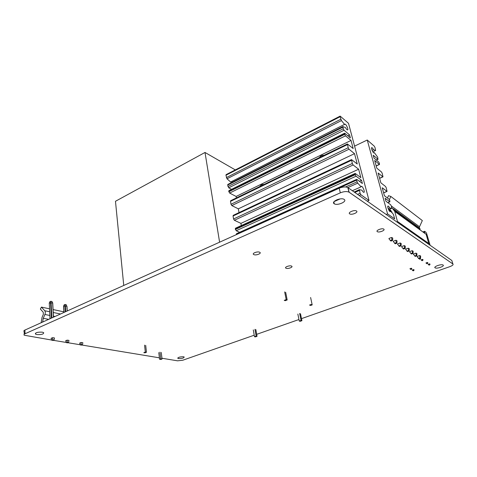 <?xml version="1.0" encoding="UTF-8"?>
<svg xmlns="http://www.w3.org/2000/svg" width="477" height="477" viewBox="0 0 477 477"><rect width="100%" height="100%" fill="white"/><g stroke="black" fill="none" stroke-linecap="round" stroke-linejoin="round"><path stroke-width="0.72" d="M161.947 358.245L177.539 360.821L182.792 360.224L254.223 335.194M159.396 357.822L81.74 345.008M80.231 344.758L67.835 342.713M66.273 342.456L53.311 340.316M51.695 340.053L24.285 335.236C23.713 334.765 23.957 334.27 25.031 333.763L340.334 192.833C343.893 191.426 346.773 191.199 348.985 192.148L452.9 263.984C453.549 264.729 452.53 265.611 449.859 266.643L301.5 318.63M298.96 319.518L256.686 334.329M42.316 332.165C37.6 331.962 35.322 332.606 35.471 334.097L36.854 334.568C41.553 334.765 43.824 334.121 43.663 332.636L42.316 332.165M443.079 265.027L443.038 265.003C441.297 263.811 433.074 266.774 435.107 267.847L435.131 267.865C436.837 269.052 445.029 266.142 443.079 265.027M344.15 199.398L344.042 199.326C340.769 197.192 330.656 201.801 334.228 203.762L334.299 203.804C337.483 205.927 347.59 201.449 344.15 199.398M183.55 356.79C180.002 356.748 178.1 357.273 177.861 358.352L178.505 358.573C182.053 358.609 183.943 358.084 184.182 357.005L183.55 356.79M24.249 334.24L24.154 331.575C23.582 331.086 23.832 330.591 24.899 330.078L339.189 188.212C342.73 186.799 345.604 186.573 347.816 187.544L451.826 260.496L452.9 263.984M336.929 199.75L340.292 198.891M41.147 322.744L42.042 317.378L43.341 314.385L43.24 312.232L40.366 309.06L41.439 307.105L44.737 310.736C45.44 311.684 45.5 312.93 44.921 314.468L43.252 318.296L42.668 322.058M41.439 307.105L49.507 308.81M53.078 309.561L63.864 311.839M52.744 302.984L51.993 301.547L50.795 301.279L51.087 302.901L52.744 302.984L52.685 303.408M67.156 311.004L66.869 306.377L65.116 305.715L65.075 304.457L66.22 304.714L66.905 306.538M50.795 301.279L49.805 301.744L49.209 303.312L50.806 302.561M52.661 338.038L52.911 337.698L54.485 337.966L54.026 340.012L52.81 339.809L52.398 337.752L51.087 338.312L51.796 340.244L53.019 340.441L54.026 340.012M67.233 340.489L67.472 340.155L68.98 340.411L68.545 342.42L67.382 342.224L66.971 340.208L65.671 340.751L66.369 342.647L67.537 342.838L68.545 342.42M81.191 342.838L81.418 342.51L82.861 342.754L82.449 344.722L81.328 344.537L80.929 342.564L79.635 343.094L80.327 344.943L81.448 345.127L82.449 344.722M49.31 303.694L50.019 318.743M65.075 304.457L64.097 304.91L63.524 306.449L65.116 305.715M51.796 340.244L52.81 339.809M66.369 342.647L67.382 342.224M80.327 344.943L81.328 344.537M429.038 244.51L426.152 234.326L394.765 211.448L391.748 207.495M394.145 209.94L420.148 228.978L419.355 227.893L419.498 226.766L422.336 220.565L390.848 196.458L388.481 195.683L387.431 197.997M394.407 210.458L416.88 226.891L416.683 227.422M389.232 209.361L390.025 209.785L392.374 213.183M389.405 199.63L390.848 196.458M397.729 222.55L394.765 211.448M408.449 219.897L407.716 220.189M419.766 255.899L419.867 255.565L420.648 256.066L420.541 258.206L419.939 257.824L419.766 255.899L419.366 255.606L417.125 256.572M406.941 218.8L407.239 219.837M395.314 210.607L395.361 210.285M420.541 258.206L418.979 258.778L417.238 256.829M413.392 254.199L415.264 256.435L416.844 255.851L416.23 255.463L416.051 253.508L415.652 253.215L413.613 253.973L413.499 254.456M409.564 251.773L411.46 254.032L413.052 253.442L412.42 253.037L412.247 251.063L411.842 250.771L409.779 251.54L409.665 252.029M405.635 249.28L407.561 251.57L409.171 250.968L408.521 250.556L408.348 248.559L407.936 248.261L405.855 249.042L405.742 249.537M401.61 246.722L403.566 249.048L405.188 248.434L404.526 248.01L404.347 245.983L403.93 245.685L401.831 246.484L401.717 246.985M397.484 244.105L399.464 246.46L401.103 245.834L400.424 245.399L400.239 243.348L399.821 243.043L397.705 243.86L397.585 244.367M393.251 241.416L395.26 243.801L396.912 243.163L396.214 242.721L396.029 240.641L395.606 240.336L393.465 241.165L393.352 241.678M388.904 238.655L390.937 241.076L392.613 240.426L391.891 239.973L391.706 237.862L391.277 237.558L389.119 238.399L388.999 238.923M419.939 257.824L418.371 258.397M416.051 253.508L416.153 253.174L416.952 253.686L416.844 255.851M412.247 251.063L412.355 250.723L413.171 251.248L413.052 253.442M408.348 248.559L408.455 248.213L409.29 248.755L409.171 250.968M404.347 245.983L404.454 245.637L405.313 246.192L405.188 248.434M400.239 243.348L400.352 243.002L401.235 243.568L401.103 245.834M396.029 240.641L396.148 240.289L397.055 240.873L396.912 243.163M391.706 237.862L391.826 237.51L392.756 238.106L392.613 240.426M404.693 217.136L403.947 217.434M416.23 255.463L414.644 256.042M400.841 214.31L400.09 214.614M412.42 253.037L410.828 253.633M396.894 211.412L396.137 211.722M408.521 250.556L406.911 251.158M404.526 248.01L402.898 248.624M400.424 245.399L398.784 246.025M396.214 242.721L394.557 243.359M391.891 239.973L390.222 240.623M286.2 299.622L284.22 300.355L285.204 300.695L287.178 299.955L286.2 299.622L284.674 291.918M285.657 292.276L287.178 299.955M145.318 352.086L143.81 352.646L144.942 352.837L146.451 352.276L145.318 352.086L144.573 345.145M145.7 345.348L146.451 352.276M158.793 352.604L159.556 359.241L160.868 359.455L162.037 359.038L161.262 352.408M159.556 359.241L160.725 358.823L162.037 359.038M159.956 352.181L160.725 358.823M253.299 329.911L254.479 336.684L255.386 336.905L257.037 336.327L255.851 329.559M254.479 336.684L256.137 336.106L254.951 329.327M257.037 336.327L256.137 336.106M297.851 314.069L299.276 321.057L300.128 321.313L301.923 320.693L300.492 313.711M299.276 321.057L301.07 320.431L299.639 313.437M301.923 320.693L301.07 320.431M312.185 304.892L311.076 304.499L309.525 305.059L310.634 305.453L312.185 304.892L310.61 297.499M219.599 242.197L205.009 152.461L235.304 169.901M123.752 285.461L115.476 201.276L205.009 152.461M367.308 201.205L369.013 200.477L348.526 123.328L340.149 116.108L340.107 116.728L225.949 175.244L226.116 174.618L340.119 116.126M225.949 175.244L226.998 178.792L230.653 182.017L344.954 124.193C346.01 123.71 348.723 129.702 347.554 129.923C347.012 129.941 346.332 129.172 345.527 127.621L342.88 126.566L343.249 128.772L344.054 130.245L349.563 134.902L350.356 137.913L344.853 133.286L344.704 134.359L345.515 135.832L351.024 140.429L353.165 148.538L347.429 143.953L348.192 147.739L349.009 149.218L354.518 153.654L357.249 163.993L351.519 159.604L352.3 163.486L353.123 164.964L358.626 169.216L360.856 177.653L355.353 173.509L355.228 174.707L356.057 176.192L361.554 180.312L362.401 183.508L356.903 179.435L356.641 180.115L357.082 181.797L357.756 183.144L361.077 186.841L361.369 186.334C362.514 185.791 365.191 192.07 363.933 192.338C363.391 192.386 362.735 191.671 361.96 190.186L359.384 189.673L360.069 193.251L360.898 194.741L369.013 200.477M231.47 181.6L232.353 182.148M342.838 127.204L227.66 185.07L227.976 184.408M227.66 185.07L228.721 187.825L231.548 189.327M344.573 133.846L228.745 191.289L228.924 190.633L344.585 133.208M228.745 191.289L229.634 193.06L236.127 196.452L236.389 197.925M347.381 144.626L230.498 201.377L230.683 200.698L347.399 143.965M230.498 201.377L231.005 204.281L231.816 205.575L238.333 208.831L239.007 212.599M351.471 160.308L233.05 216.021L233.241 215.318L351.495 159.616M233.05 216.021L233.563 218.985L234.386 220.279L240.927 223.367L241.314 225.549M355.091 174.171L235.298 228.942L235.501 228.209L355.115 173.449M235.298 228.942L236.21 230.743L239.645 232.293M356.641 180.115L236.264 234.475L236.467 233.73L356.671 179.376M352.354 190.717L361.077 186.841M359.396 181.278L361.554 180.312M240.927 223.367L358.626 169.216M238.333 208.831L354.518 153.654M236.127 196.452L351.024 140.429M319.125 157.714L321.397 155.424L324.193 155.246M288.549 172.573L290.72 170.372L293.355 170.235M259.577 186.656L261.646 184.533L264.127 184.444M347.805 135.766L349.563 134.902M340.107 116.728L341.425 120.586L344.716 124.545M253.907 254.629C256.095 255.672 261.849 253.436 259.828 252.315L259.607 252.208C257.425 251.146 251.635 253.406 253.669 254.509L253.907 254.629M349.719 213.869L349.76 213.899C351.829 215.276 358.734 212.307 356.48 210.995L356.42 210.953C354.31 209.57 347.399 212.599 349.719 213.869M372.799 151.746L375.637 150.458L374.988 147.488L374.278 146.171L367.242 140.023L387.58 213.899L394.7 218.865L393.388 214.328L390.556 211.12L389.781 211.436M375.56 150.452L373.485 149.683C372.775 148.293 372.191 147.608 371.738 147.626C370.718 147.804 373.181 153.397 374.081 152.95L374.29 152.568L377.701 157.201L377.915 159.205L373.223 155.24L374.01 158.096L378.702 162.031L379.418 163.349L379.364 164.392L374.672 160.481L376.8 168.172L381.487 171.994L382.202 173.318L382.995 176.854L378.142 173.02L380.849 182.81L385.523 186.471L386.245 187.795L387.05 191.414L382.214 187.753L384.42 195.731L389.089 199.243L389.81 200.573L389.781 201.729L385.118 198.241L385.953 201.264L390.615 204.716L391.343 206.046L391.76 208.312L389.685 207.996C389.005 206.666 388.439 206.028 387.992 206.07C386.901 206.279 389.339 212.14 390.305 211.645L390.556 211.12M389.685 207.996L388.153 208.634M374.29 152.568L373.706 152.843M373.485 149.683L372.084 150.344M367.242 140.023L354.578 146.117M387.58 213.899L386.209 214.465M383.741 229.103L383.693 229.067C381.904 227.881 375.333 230.576 377.337 231.667L377.373 231.691C379.132 232.871 385.69 230.224 383.741 229.103M291.513 266.065C289.622 265.14 284.077 267.203 285.86 268.157L286.051 268.253C287.947 269.159 293.456 267.114 291.685 266.154L291.513 266.065M424.906 233.42L424.506 232.055L423.546 232.424M422.896 231.953L424.613 231.285L424.506 232.055M424.613 231.285L425.931 232.257L426.676 233.647L430.129 245.273M429.765 264.878L430.045 264.169L429.533 263.841L428.149 264.336L429.073 265.129L429.765 264.878L428.817 264.968M429.533 263.841L429.509 264.717M426.891 263.751L427.589 263.501L426.891 263.751M427.332 263.334L427.35 262.451L427.869 262.785L427.589 263.501M427.35 262.451L425.961 262.952L426.635 263.584M417.816 228.25L417.411 226.861L416.791 227.106M417.47 226.509L417.411 226.861M420.088 229.908L419.343 227.887L393.346 208.813M422.753 260.436L423.039 259.709L422.509 259.369L421.096 259.882L422.05 260.686L422.753 260.436L421.781 260.52M422.509 259.369L422.485 260.263M419.76 259.244L420.47 258.987L419.76 259.244M420.553 258.123L420.47 258.987M420.207 258.325L420.201 258.814M419.116 258.725L419.492 259.071M416.391 226.533L417.113 226.253M413.809 270.584L414.09 269.875L413.559 269.565L412.211 270.048L413.136 270.823L413.809 270.584L412.867 270.668M413.559 269.565L413.541 270.429M410.864 269.505L411.544 269.261L410.864 269.505M411.269 269.106L411.287 268.235L411.83 268.551L411.544 269.261M411.287 268.235L409.934 268.724L410.596 269.35M347.995 187.658L349.164 192.261M339.189 188.212L340.334 192.833M24.899 330.078L25.031 333.763M42.638 321.522L43.496 321.683M43.252 318.296L48.666 319.351M44.921 314.468L49.852 315.464M53.43 316.179L54.992 316.495M44.737 310.736L49.662 311.755M53.233 312.489L60.525 313.997M53.382 317.223L52.637 303.241M50.586 302.949L51.373 318.129M51.087 302.901L51.874 317.903M50.085 318.714L49.304 303.545M63.972 312.441L63.626 306.675M65.391 306.049L65.731 311.648M64.896 306.097L65.248 311.869M390.997 210.488L390.025 209.785M392.005 211.973L388.695 209.588M419.498 226.766L391.319 205.969M428.895 243.568L397.591 221.519M409.242 220.475L409.546 221.525M410.965 222.562L410.661 221.519M409.88 220.94L410.178 221.99L409.874 220.94M405.486 217.721L405.79 218.782M406.13 218.192L406.434 219.253L406.124 218.186M401.64 214.894L401.944 215.968M402.29 215.371L402.594 216.445L402.284 215.371M403.417 217.047L403.113 215.98M397.699 212.003L398.009 213.088M398.361 212.486L398.665 213.571L398.355 212.486M399.505 214.185L399.201 213.106M394.33 209.528L394.634 210.625L394.324 209.528M395.499 211.251L395.189 210.16M390.973 211.228L391.122 211.764M391.647 211.71L391.909 212.653L391.641 211.71M359.336 190.442L354.81 192.44M340.161 198.909L334.079 201.598M359.312 189.733L354.184 192.004L359.366 189.679M357.756 183.144L347.828 187.598M357.082 181.797L345.598 186.96M356.057 176.192L236.21 230.743M355.228 174.707L235.388 229.443M353.123 164.964L234.386 220.279M352.3 163.486L233.563 218.985M349.009 149.218L231.816 205.575M348.192 147.739L231.005 204.281M345.515 135.832L229.634 193.06M344.704 134.359L228.823 191.766M344.054 130.245L228.721 187.825M343.249 128.772L227.917 186.537M341.425 120.586L226.998 178.792M340.769 119.274L226.366 177.629M360.898 194.741L359.169 195.498M360.069 193.251L357.547 194.36M388.564 209.624L391.712 208.318M387.735 202.588L389.781 201.729M383.603 192.774L386.889 191.36M379.579 178.231L382.822 176.788M376.156 165.853L379.364 164.392M376.252 159.974L377.915 159.205M177.861 358.352L177.802 357.905M35.471 334.097L35.435 333.226M435.131 267.865L434.935 267.186M334.299 203.804L333.84 201.926M347.816 187.544L348.985 192.148M53.484 317.175L52.732 303.133M63.906 312.471L63.554 306.657M67.251 310.962L66.965 306.276M428.984 243.95L397.681 221.936M342.85 126.578L227.833 184.42M388.57 209.636L391.76 208.312M387.837 202.659L389.942 201.777M383.633 192.887L387.05 191.414M379.614 178.35L382.995 176.854M376.192 165.984L379.537 164.458M376.371 160.069L378.094 159.276M372.817 151.781L375.637 150.458"/></g></svg>
